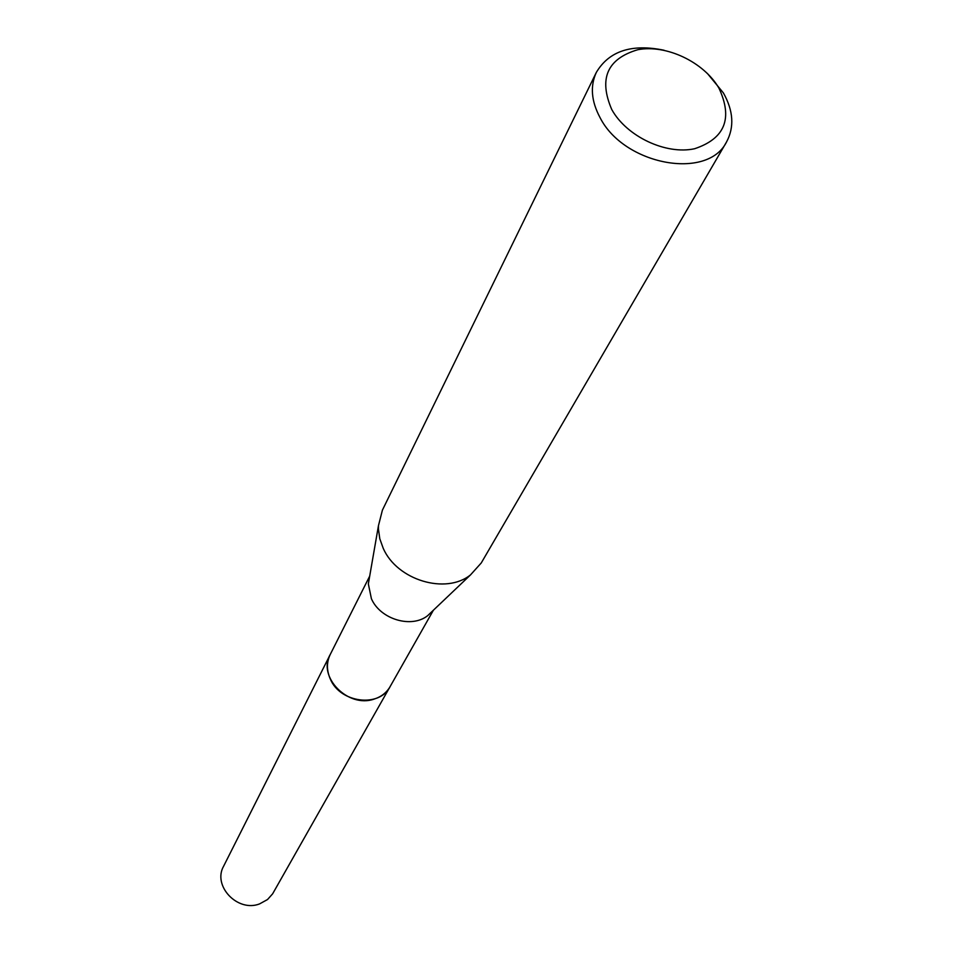 <?xml version="1.0" encoding="UTF-8"?>
<svg xmlns="http://www.w3.org/2000/svg" width="953" height="953" viewBox="0 0 953 953"><rect width="100%" height="100%" fill="white"/><g stroke="black" fill="none" stroke-linecap="round" stroke-linejoin="round"><path stroke-width="1.43" d="M433.412 610.194L390.122 686.589C379.473 707.996 340.054 703.052 330.25 678.858C326.545 670.328 326.534 662.228 330.203 654.556L369.693 576.124M390.432 686.029C380.235 707.984 340.161 703.374 330.238 678.87C326.438 670.078 326.522 661.787 330.488 653.972M432.471 611.099L427.694 615.638C411.553 628.67 380.295 619.343 371.408 598.734L368.346 583.903L369.478 577.411M707.305 73.357L723.398 92.941C733.429 110.822 734.477 127.166 726.531 141.973L481.253 562.961L470.508 574.897C445.813 594.827 397.139 580.21 383.273 548.428L379.782 538.731L378.424 528.903L378.46 525.675L382.415 510.117L596.352 72.357C609.146 50.938 631.732 43.576 664.098 50.247M726.531 141.973C707.567 180.534 624.036 165.06 600.08 117.672C591.253 101.185 590.014 86.08 596.352 72.357M718.955 88.176C733.06 118.41 724.959 138.59 694.63 148.728C665.944 155.053 626.621 136.482 611.766 109.535C598.496 78.718 607.168 58.776 637.819 49.711C666.254 44.195 703.838 62.04 718.955 88.176M390.563 685.791L272.618 893.843L267.519 899.537L259.538 903.92C237.571 912.509 212.352 885.885 223.621 866.194L330.62 653.734M390.122 686.613C386.596 692.652 381.26 696.822 374.1 699.097C348.155 708.389 317.278 676.88 330.179 654.556M427.694 615.638L470.508 574.897M368.346 583.903L378.46 525.675"/></g></svg>
